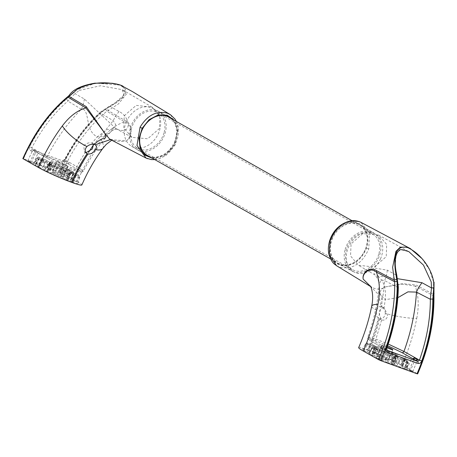 <?xml version="1.0" encoding="UTF-8"?>
<svg xmlns="http://www.w3.org/2000/svg" width="457" height="457" viewBox="0 0 457 457"><rect width="100%" height="100%" fill="white"/><g stroke="black" fill="none" stroke-linecap="round" stroke-linejoin="round"><path stroke-width="0.34" stroke-dasharray="2.29 1.71" d="M378.516 235.058L362.761 233.624L351.067 243.918L350.542 255.909L358.328 265.243L374.283 267.014L386.245 256.645L386.679 244.409L378.516 235.058L408.906 251.67L400.709 249.665L396.242 253.109L395.002 268.847L396.505 275.28L387.325 270.173L374.569 268.036L374.329 274.577L377.196 275.885L397.59 278.69M384.034 308.052C381.464 307.641 379.813 309.218 379.082 312.788L381.064 319.746L381.606 319.991C384.531 320.654 386.565 319.289 387.702 315.907L384.6 308.315L384.034 308.052L385.228 299.666L380.041 294.182L379.047 286.173L380.835 279.741L384.617 280.581L397.881 287.516C397.533 307.498 393.706 327.72 386.399 348.188L386.736 348.303M370.273 286.151L378.853 294.931L380.887 306.418C378.922 306.35 377.562 307.635 376.808 310.269L376.528 311.343C375.894 314.616 376.648 316.987 378.796 318.46L381.064 319.746M402.074 365.052A142.607 88.401 -70.1 0 0 416.767 318.318A25.718 4.827 11.2 0 1 385.291 313.336L385.154 314.467C384.194 317.626 382.36 319.06 379.658 318.769L378.796 318.46A116.889 72.463 -70.1 0 1 368.239 349.965L369.102 350.279A25.718 2.096 -156.4 0 1 402.074 365.052L417.658 373.917M402.029 357.768L402.965 358.191A1.462 1.143 -60.5 0 1 403.097 358.248L403.097 358.248A1.462 1.143 -60.5 0 1 403.502 359.796L395.202 356.706A1.462 1.388 -51.9 0 1 397.019 356.009L402.029 357.768A1.462 0.908 -70.1 0 0 401.943 357.728L401.943 357.728A1.462 0.908 -70.1 0 0 400.703 358.539L398.424 363.972L392.277 361.91L395.202 356.706A11.482 0.937 -156.4 0 1 395.568 357.18A11.482 0.937 -156.4 0 1 393.923 356.974L391.032 362.43L396.939 365.766L399.738 367.017L402.223 361.544A1.462 0.908 -70.1 0 0 401.96 359.876L395.579 356.311A12.939 1.057 23.6 0 0 397.019 356.009M377.156 349.588A1.462 1.143 119.5 0 0 375.551 350.416L383.326 353.712L389.444 356.917L394.997 358.928A1.462 0.908 -70.1 0 0 394.734 357.26L389.181 355.255L384.931 352.884A4.17 0.343 23.6 0 0 379.584 350.49L373.54 347.543A1.462 1.143 119.5 0 0 371.929 348.371L375.551 350.416L372.781 355.729L368.879 353.524L371.929 348.371L372.352 348.28L371.929 348.371M389.181 355.255A1.462 0.908 -70.1 0 1 389.444 356.917L387.347 362.532L393.283 364.68L394.997 358.928L395.802 359.093L395.414 358.842A1.462 1.143 119.5 0 0 395.008 357.294L395.008 357.294A1.462 1.143 119.5 0 0 394.877 357.231L394.997 357.334A1.462 1.445 78.2 0 1 395.802 359.093L387.85 354.775A11.482 0.937 -156.4 0 1 379.384 350.982L377.031 356.391L368.879 353.524L369.302 353.438L372.352 348.28A1.462 0.908 -70.1 0 1 373.592 347.474L373.592 347.474C373.558 347.023 372.883 347.211 371.57 348.034L368.491 353.232M332.062 237.96A22.427 17.503 119.5 0 0 339.66 264.432A22.427 17.503 119.5 0 0 365.16 249.933A22.427 17.503 119.5 0 0 357.563 223.462A22.427 17.503 119.5 0 0 332.062 237.96M365.074 249.95A21.987 17.16 -60.5 0 1 338.197 263.318A21.987 17.16 -60.5 0 1 332.627 238.211A21.987 17.16 -60.5 0 1 359.83 225.033A21.987 17.16 -60.5 0 1 365.074 249.95M336.495 265.677L339.591 267.214C352.284 269.876 362.007 263.792 368.759 248.968L369.524 232.956L360.819 222.285M330.702 239.708C336.432 226.798 344.944 220.999 356.237 222.319C366.645 226.152 370.079 234.761 366.537 248.151C360.813 261.044 352.296 266.848 340.979 265.574C330.588 261.724 327.166 253.104 330.702 239.708L330 239.668M387.239 359.682A6.192 0.503 23.6 0 0 380.995 356.78A6.192 0.503 23.6 0 0 376.991 355.552A6.192 0.503 23.6 0 0 378.099 356.374A6.192 0.503 23.6 0 0 384.354 359.288A6.192 0.503 23.6 0 0 388.347 360.51A6.192 0.503 23.6 0 0 387.239 359.682M386.371 346.412A5.992 0.491 23.6 0 0 381.846 344.955A5.992 0.491 23.6 0 0 382.915 345.755A5.992 0.491 23.6 0 0 386.051 347.314M380.555 258.736A21.736 16.96 -60.5 0 1 353.986 271.949A21.736 16.96 -60.5 0 1 348.48 247.134A21.736 16.96 -60.5 0 1 375.368 234.104A21.736 16.96 -60.5 0 1 380.555 258.736M421.834 258.462L429.517 269.727L433.55 282.083L433.345 294.268L415.859 284.917L402.68 283.671L384.897 286.973C381.972 289.23 378.419 289.692 374.232 288.356L370.496 286.408M372.398 344.532L375.591 346.406A12.939 1.057 23.6 0 0 374.152 346.709L368.593 344.647A19.937 1.628 -156.4 0 1 371.335 344.07L372.398 344.532A1.462 1.143 -60.5 0 1 372.529 344.595L372.529 344.595A1.462 1.143 -60.5 0 1 372.935 346.138L369.764 344.755A1.462 1.165 107.4 0 1 371.193 344.012L371.193 344.012A1.462 1.165 107.4 0 1 371.335 344.07M364.252 350.833L373.061 354.152L374.906 348.451A11.482 0.937 -156.4 0 1 374.529 347.988A11.482 0.937 -156.4 0 1 376.18 348.183L374.352 353.878L367.451 350.159L369.764 344.755A21.393 1.748 23.6 0 0 365.451 344.001A21.393 1.748 23.6 0 0 366.817 345.378L364.252 350.833A21.919 1.788 -156.4 0 1 362.59 349.245A21.919 1.788 -156.4 0 1 367.451 350.159M367.279 352.221L369.867 346.783L374.906 348.451L373.061 354.152A10.957 0.897 -156.4 0 1 372.626 353.649A10.957 0.897 -156.4 0 1 374.352 353.878L376.105 347.931L372.935 346.138L370.576 351.53M372.415 351.907L379.738 355.826L382.252 350.376A11.482 0.937 -156.4 0 1 390.718 354.175L397.282 356.7L398.121 356.826L397.35 356.42A21.393 1.748 23.6 0 0 375.5 346.772L372.415 351.907A21.919 1.788 -156.4 0 1 395.796 362.241L397.35 356.42A1.462 0.874 117.1 0 0 397.127 354.975L397.127 354.975A1.462 0.874 117.1 0 0 397.042 354.94L391.969 353.158A1.462 0.743 116.4 0 0 390.718 354.175L388.307 359.67L395.796 362.241M382.429 348.88L381.715 348.548A1.462 1.143 119.5 0 0 380.11 349.377L382.252 350.376A1.462 0.434 112.1 0 0 382.429 348.88A12.939 1.057 23.6 0 1 391.969 353.158M379.738 355.826A10.957 0.897 -156.4 0 1 388.307 359.67M395.202 356.706L392.277 361.91A10.957 0.897 -156.4 0 1 392.706 362.424A10.957 0.897 -156.4 0 1 390.986 362.184L393.997 357.225A1.462 1.143 -60.5 0 1 395.608 356.397M393.997 357.225L399.424 360.287L408.392 363.703L403.634 360.876L407.421 362.058L403.502 359.796L401.223 365.229L405.519 367.725L401.732 366.537L406.49 369.37L399.738 367.017M395.414 358.842L393.706 364.595L393.283 364.68L393.706 364.595L385.605 360.236A10.957 0.897 -156.4 0 1 377.031 356.391M387.347 362.532L380.555 359.031L372.781 355.729M401.223 365.229L398.424 363.972M376.282 357.78L382.143 360.596L376.282 357.78L381.749 346.058L384.8 348.085L385.577 349.451L386.542 349.799L372.061 341.767A1.754 1.388 -60.3 0 1 371.621 339.762L367.834 337.049L375.928 339.14L388.222 344.035M410.306 370.781L412.762 371.672L409.358 369.747L406.901 368.862L410.306 370.781L415.007 360.099M358.671 347.577A25.718 2.096 -156.4 0 1 368.239 349.965M416.767 318.318C419.103 306.093 418.572 295.353 415.179 286.093L433.464 295.799A123.79 76.736 109.9 0 1 417.35 373.683M387.656 345.692L376.26 341.099C367.971 338.226 366.628 338.477 372.232 341.842L382.469 347.68L381.749 346.058M412.762 371.672L417.549 359.933M409.358 369.747L413.831 359.436M406.901 368.862L411.826 358.299M379.681 359.705L384.8 348.085M382.143 360.596L386.542 349.799M378.739 358.671L383.36 348.006M397.83 297.701L385.228 299.666C386.296 288.093 383.617 280.164 377.196 275.885M376.26 341.099A1.754 1.085 109.9 0 1 375.928 339.14A1.754 1.085 -70.1 0 0 376.26 341.099L376.26 341.099A1.754 1.085 109.9 0 1 375.934 339.14L381.606 319.991M380.887 306.418L381.875 306.778C382.029 300.74 381.361 296.016 379.881 292.617C380.235 290.783 381.903 288.904 384.897 286.973L402.383 284.157L415.179 286.093A4.381 3.428 118 0 1 415.859 284.917M385.291 313.336C385.205 310.4 384.069 308.212 381.875 306.778L384.6 308.315M376.808 310.269A25.718 4.827 11.2 0 1 371.701 306.144M396.739 274.925A1.754 0.497 164.9 0 1 396.505 275.28L397.881 287.516A1.754 0.697 -179.2 0 0 398.327 287.065M387.325 270.173A30.682 24.324 -62.3 0 1 384.617 280.581C383.177 300.306 378.847 320.037 371.621 339.762L386.399 348.188L387.153 350.348M434.036 293.645A1.754 0.988 9.7 0 1 433.345 294.268L433.464 295.799A1.754 0.731 -1.4 0 0 433.927 295.291M373.54 347.543L379.196 349.559A12.939 1.057 23.6 0 0 388.736 353.832L394.877 357.231M385.605 360.236L387.85 354.775A1.462 0.434 -67.9 0 1 388.707 353.815L379.264 349.588A1.462 0.743 -63.6 0 1 379.384 350.982L372.352 348.28M368.593 344.647A1.462 1.331 -55.9 0 0 366.817 345.378L369.867 346.783A1.462 0.908 -70.1 0 0 369.604 345.115M376.18 348.183L376.18 348.183A1.462 1.257 105.7 0 0 375.591 346.406M392.729 353.484A1.462 0.908 109.9 0 1 392.986 355.146L390.621 360.664M395.676 362.492L397.282 356.7A1.462 0.908 -70.1 0 0 397.019 355.038M377.539 354.803L380.11 349.377L375.5 346.772L378.048 346.475A19.937 1.628 -156.4 0 1 397.042 354.94M396.493 362.698L398.121 356.826C397.824 355.3 397.493 354.689 397.127 354.975L377.859 346.395L381.715 348.548M375.563 346.32A1.462 1.143 -60.5 0 1 375.7 346.383L375.7 346.383A1.462 1.143 -60.5 0 1 376.105 347.931M374.152 346.709A1.462 1.388 -51.9 0 1 374.466 346.892L374.466 346.892A1.462 1.388 -51.9 0 1 374.906 348.451M372.329 354.049L374.163 348.337A1.462 0.908 -70.1 0 0 373.9 346.669M373.677 347.514A1.462 0.908 -70.1 0 0 373.592 347.474L378.356 349.194A1.462 0.908 -70.1 0 0 377.116 350.005L374.717 355.397M378.442 349.234A1.462 0.908 -70.1 0 0 378.356 349.194L379.264 349.588A1.462 0.743 -63.6 0 0 379.196 349.559M388.736 353.832A1.462 0.434 -67.9 0 0 388.707 353.815L389.587 354.232A1.462 1.143 119.5 0 0 389.45 354.169M387.799 361.259L389.992 355.774A1.462 1.143 119.5 0 0 389.587 354.232L395.008 357.294C395.362 357.071 395.631 357.665 395.819 359.082L394.094 364.886M393.009 362.013L395.945 356.82A1.462 0.908 109.9 0 1 397.179 356.009L397.179 356.009A1.462 0.908 109.9 0 1 397.264 356.049M393.923 356.974A1.462 1.257 105.7 0 1 395.391 356.237L395.391 356.237A1.462 1.257 105.7 0 1 395.579 356.311M396.939 365.766L399.424 360.287A1.462 1.143 -60.5 0 1 401.029 359.459M378.79 254.109A20.456 15.966 -60.5 0 1 352.49 269.636A20.456 15.966 -60.5 0 1 346.315 249.539A20.456 15.966 -60.5 0 1 372.615 234.013A20.456 15.966 -60.5 0 1 378.79 254.109M164.034 132.77A20.456 15.966 -60.5 0 1 137.734 148.297A20.456 15.966 -60.5 0 1 131.553 128.206A20.456 15.966 -60.5 0 1 157.859 112.679A20.456 15.966 -60.5 0 1 164.034 132.77M130.394 128.04A21.919 17.103 -60.5 0 1 158.579 111.405A21.919 17.103 -60.5 0 1 165.194 132.936A21.919 17.103 -60.5 0 1 137.014 149.57A21.919 17.103 -60.5 0 1 130.394 128.04M345.155 249.379A21.919 17.103 -60.5 0 1 373.335 232.744A21.919 17.103 -60.5 0 1 379.95 254.269A21.919 17.103 -60.5 0 1 351.77 270.904A21.919 17.103 -60.5 0 1 345.155 249.379M79.238 90.44L100.409 85.767L122.145 89.652L124.287 96.221L115.467 103.55L109.966 106.275L119.071 111.554C129.023 115.838 133.358 133.992 118.717 129.845L115.787 128.503L84.374 99.003L74.982 93.622L79.238 90.44M124.23 115.752L136.186 105.384L152.147 107.155L159.933 116.489L159.407 128.48L147.714 138.774L131.953 137.34L123.79 127.989L124.23 115.752M85.956 152.684L84.596 152.238L83.705 145.903C86.099 143.27 88.875 142.327 92.04 143.081L97.198 136.929L104.59 136.312L111.177 131.479L115.741 124.624L113.205 120.768L100.38 112.828C86.613 125.167 74.765 140.819 64.843 159.796A1.754 0.291 -152.6 0 1 64.597 159.464L64.597 159.464A1.754 0.291 -152.6 0 1 65.277 159.562C64.163 161.407 62.769 162.144 61.095 161.772A1.754 1.085 -70.1 0 1 62.586 160.79L62.586 160.79A1.754 1.085 -70.1 0 1 62.689 160.835L64.843 159.796L79.621 168.216L83.305 171.158L75.148 169.204C64.757 165.28 55.468 161.047 47.282 156.517L31.79 147.834C41.776 128.885 53.817 113.296 67.91 101.083L74.982 93.622A1.754 1.257 -139.9 0 0 73.286 92.263L66.265 99.249C51.978 111.639 39.765 127.446 29.636 146.668A1.754 0.291 -152.4 0 1 31.79 147.834L32.213 149.81L33.864 150.736L32.213 149.81A1.754 1.085 109.9 0 0 32.11 149.765L62.586 160.79L64.597 159.464C74.605 140.305 86.584 124.487 100.523 111.999A1.754 0.925 -131.6 0 1 101.323 111.936L113.273 104.482L105.207 109.36A125.544 77.821 -70.1 0 0 59.73 171.889L23.501 158.785A125.544 77.821 109.9 0 1 68.978 96.256L73.286 92.263M44.312 161.418L43.375 161.001A1.462 1.143 119.5 0 0 41.77 161.829L50.076 164.92A1.462 1.388 128.1 0 0 49.642 163.366L49.642 163.366A1.462 1.388 128.1 0 0 49.322 163.183L44.312 161.418A1.462 0.908 109.9 0 1 44.569 163.086L42.09 168.559L47.505 170.524L48.231 170.621L50.076 164.92A11.482 0.937 -156.4 0 1 49.699 164.457A11.482 0.937 -156.4 0 1 51.355 164.657L49.522 170.352L40.77 165.514L43.055 160.081A1.462 0.908 109.9 0 1 44.295 159.276A1.462 0.908 109.9 0 1 44.38 159.31L50.761 162.881A12.939 1.057 23.6 0 0 49.322 163.183M69.184 169.604A1.462 1.143 -60.5 0 1 69.321 169.667A1.462 1.143 -60.5 0 1 69.727 171.209L61.952 167.913L55.834 164.709L50.281 162.698A1.462 0.908 109.9 0 1 51.521 161.887L51.521 161.887A1.462 0.908 109.9 0 1 51.607 161.927L57.433 164.057L61.409 166.308A4.17 0.343 23.6 0 0 66.756 168.702L72.8 171.649A1.462 1.143 -60.5 0 1 72.937 171.712L72.937 171.712A1.462 1.143 -60.5 0 1 73.343 173.254L69.727 171.209L67.727 176.808L71.629 179.013L73.343 173.254L72.92 173.346L73.343 173.254M46.414 167.65L49.493 162.452L50.459 161.761L57.074 163.897A1.462 0.908 109.9 0 0 55.834 164.709L53.166 169.998L47.231 167.85L50.281 162.698L49.516 162.435L49.859 162.789A1.462 1.143 -60.5 0 1 51.464 161.955L51.344 161.858A1.462 1.445 -101.8 0 0 50.459 161.761L50.459 161.761A1.462 1.445 -101.8 0 0 49.516 162.435L57.428 166.851A11.482 0.937 -156.4 0 1 65.894 170.644L63.477 176.139L65.791 177.139L71.629 179.013L71.206 179.098L72.92 173.346A1.462 0.908 109.9 0 0 72.663 171.678L67.145 169.633A1.462 0.743 116.4 0 0 65.894 170.644L72.92 173.346M172.38 119.203A22.427 17.503 -60.5 0 1 174.911 142.447A22.427 17.503 -60.5 0 1 150.816 157.368M148.525 156.071A21.987 17.16 119.5 0 0 174.346 142.19A21.987 17.16 119.5 0 0 170.09 117.912M152.649 158.402L164.903 155.197L174.58 144.566L177.836 131.519L174.226 120.248M170.501 114.741L178.15 127.457L174.917 144.686C167.496 156.688 158.356 161.355 147.508 158.688M53.269 172.849A6.192 0.503 23.6 0 0 59.524 175.762A6.192 0.503 23.6 0 0 63.517 176.985A6.192 0.503 23.6 0 0 62.415 176.156A6.192 0.503 23.6 0 0 56.165 173.249A6.192 0.503 23.6 0 0 52.167 172.021A6.192 0.503 23.6 0 0 53.269 172.849M58.085 162.229A5.992 0.491 23.6 0 0 64.134 165.046A5.992 0.491 23.6 0 0 67.996 166.228A5.992 0.491 23.6 0 0 66.928 165.428A5.992 0.491 23.6 0 0 60.884 162.618A5.992 0.491 23.6 0 0 57.016 161.43A5.992 0.491 23.6 0 0 58.085 162.229M126.418 121.665A21.736 16.96 119.5 0 0 131.605 146.303A21.736 16.96 119.5 0 0 158.493 133.273A21.736 16.96 119.5 0 0 152.986 108.458A21.736 16.96 119.5 0 0 126.418 121.665M109.634 139.099L111.765 140.065C116.009 141.407 120.905 141.704 126.452 140.956C132.776 136.077 132.987 124.253 125.367 120.791L108.229 110.577L118.329 103.99L126.378 94.176L123.093 86.299M73.943 174.66L70.749 172.786A12.939 1.057 23.6 0 0 72.189 172.483L77.747 174.54A19.937 1.628 -156.4 0 1 75.005 175.117L73.943 174.66A1.462 1.143 119.5 0 0 72.337 175.488L75.508 176.87A1.462 1.165 -72.6 0 0 75.005 175.117M76.256 181.703L67.453 178.384L70.372 173.174A11.482 0.937 -156.4 0 1 70.744 173.654A11.482 0.937 -156.4 0 1 69.093 173.443L66.156 178.658L69.932 181.006L73.063 182.377L75.508 176.87A21.393 1.748 23.6 0 0 79.832 177.602A21.393 1.748 23.6 0 0 78.455 176.248L76.256 181.703A21.919 1.788 -156.4 0 1 77.93 183.268A21.919 1.788 -156.4 0 1 73.063 182.377M73.234 180.315L75.411 174.842L71.115 173.289A1.462 0.908 109.9 0 1 72.355 172.483L70.315 173.066L67.453 178.384A10.957 0.897 -156.4 0 1 67.882 178.898A10.957 0.897 -156.4 0 1 66.156 178.658L69.173 173.7L72.337 175.488L69.932 181.006M68.093 180.624L60.775 176.71L63.02 171.249A11.482 0.937 -156.4 0 1 54.554 167.456L47.22 164.651L47.928 165.206A21.393 1.748 23.6 0 0 69.772 174.854L68.093 180.624A21.919 1.788 -156.4 0 1 44.717 170.295L47.928 165.206A1.462 0.874 -62.9 0 1 49.299 164.246L54.372 166.034A1.462 0.743 -63.6 0 1 54.434 166.057L54.434 166.057A1.462 0.743 -63.6 0 1 54.554 167.456L52.201 172.866L44.717 170.295M54.372 166.034A12.939 1.057 23.6 0 0 63.911 170.307L64.626 170.644A1.462 1.143 -60.5 0 1 64.757 170.707L64.757 170.707A1.462 1.143 -60.5 0 1 65.168 172.249L63.02 171.249A1.462 0.434 -67.9 0 1 63.877 170.29L53.526 165.668A1.462 0.908 -70.1 0 0 52.287 166.479L49.893 171.872M60.775 176.71A10.957 0.897 -156.4 0 1 52.201 172.866M50.076 164.92L48.231 170.621A10.957 0.897 -156.4 0 1 47.796 170.124A10.957 0.897 -156.4 0 1 49.522 170.352L51.275 164.4A1.462 1.143 119.5 0 0 50.87 162.858L50.87 162.858A1.462 1.143 119.5 0 0 50.733 162.795M51.275 164.4L45.854 161.338L36.886 157.922L41.644 160.755L37.857 159.562L41.77 161.829L39.285 167.308L34.995 164.811L38.782 166L34.024 163.166L40.77 165.514M49.859 162.789L46.808 167.942L54.909 172.3A10.957 0.897 -156.4 0 1 63.477 176.139M53.166 169.998L59.953 173.506L67.727 176.808M39.285 167.308L42.09 168.559M64.231 174.751L58.37 171.941L64.231 174.751L69.116 162.766L65.854 161.23L64.26 161.732L63.294 161.384L67.368 163.503L69.116 162.766M30.208 161.749L27.751 160.864L33.612 163.675L30.208 161.749L34.829 151.084L33.864 150.736L33.11 149.382L36.377 150.924L37.12 152.558L38.011 152.884L34.829 151.084M22.85 158.619L23.501 158.785M59.73 171.889L61.975 172.895A123.79 76.736 109.9 0 1 106.818 111.245L108.229 110.577A1.754 0.691 61.6 0 0 106.904 108.235M105.207 109.36A1.754 0.96 50.9 0 1 106.818 111.245L124.664 121.956C116.147 124.453 108.303 130.462 101.123 139.985A142.607 88.401 -70.1 0 0 77.25 181.526L61.975 172.895M77.25 181.526A25.718 2.096 -156.4 0 1 81.837 184.954M32.059 149.736L32.11 149.765A1.754 1.085 109.9 0 0 30.619 150.747C29.128 149.965 28.802 148.605 29.636 146.668M65.277 159.562C75.342 140.316 87.361 124.441 101.323 111.936M84.374 99.003A30.682 23.553 -58.8 0 1 81.369 109.246C68.156 122.322 56.794 138.077 47.282 156.517A1.754 1.348 119.3 0 0 47.699 158.505L36.96 152.484L47.859 158.573C55.411 162.646 63.986 166.479 73.577 170.084L73.577 170.084C81.866 172.957 83.208 172.706 77.61 169.341L67.368 163.503M27.751 160.864L33.11 149.382M31.156 162.783L36.377 150.924M33.612 163.675L38.011 152.884M60.827 172.832L65.854 161.23M58.37 171.941L63.294 161.384M61.775 173.866L66.476 163.178M66.265 99.249A1.754 0.903 -130.7 0 1 67.91 101.083L81.369 109.246C86.659 108.149 87.087 118.055 88.447 123.241C89.595 129.828 92.514 134.392 97.198 136.929L107.189 129.531L117.072 129.103L115.787 128.503L131.953 137.34M73.583 170.084A1.754 1.085 -70.1 0 0 73.686 170.135L73.686 170.135A1.754 1.085 -70.1 0 0 75.148 169.204A1.754 1.085 109.9 0 1 73.68 170.13A1.754 1.085 109.9 0 1 73.577 170.084L73.583 170.084A1.754 1.085 -70.1 0 0 73.686 170.135A1.754 1.085 -70.1 0 0 75.148 169.199L85.139 152.489M92.04 143.081L93.548 144.321M110.537 139.562L126.452 140.956C132.239 136.192 132.444 124.675 124.664 121.956A4.381 3.416 -59.1 0 1 125.367 120.791M102.808 148.434A25.718 8.774 36.6 0 0 101.123 139.985M152.147 107.155L122.145 89.646C124.538 91.531 125.361 92.674 124.612 93.085L122.339 97.175C121.933 98.501 117.883 101.334 110.194 105.687A1.754 0.703 -115.6 0 0 109.966 106.275L100.38 112.828A1.754 0.925 -131.6 0 1 100.523 111.999L110.194 105.687A1.754 0.703 -115.6 0 1 110.703 105.801M119.071 111.554A30.682 24.215 121.7 0 0 113.205 120.768L93.656 144.589M118.717 129.845L117.072 129.103M68.978 96.256A1.754 0.96 50.9 0 0 68.19 96.307M70.281 94.982A1.754 1.2 39.4 0 0 69.224 95.302M74.914 90.6L95.707 83.111L120.128 85.116L125.629 89.195L125.264 93.839L113.273 104.482M67.145 169.633A12.939 1.057 23.6 0 0 57.605 165.354L51.464 161.955M54.909 172.3L57.428 166.851A1.462 0.434 112.1 0 0 57.605 165.354M77.93 183.268L79.884 176.768L77.987 174.665A1.462 1.331 124.1 0 1 78.455 176.248L75.411 174.842A1.462 0.908 109.9 0 1 76.645 174.037L76.645 174.037A1.462 0.908 109.9 0 1 76.736 174.071M69.093 173.443L69.093 173.443A1.462 1.257 -74.3 0 1 70.567 172.712L68.796 173.38L65.814 178.607M68.179 178.487L71.115 173.289L70.315 173.066M53.612 165.708A1.462 0.908 -70.1 0 0 53.526 165.668L49.23 164.114A1.462 0.908 109.9 0 1 49.322 164.154M44.837 170.038L47.996 164.926A1.462 0.908 109.9 0 1 49.23 164.114C49.459 163.697 48.79 163.88 47.22 164.651L44.021 169.833M63.911 170.307A1.462 0.434 -67.9 0 0 63.877 170.29L68.293 172.717A19.937 1.628 -156.4 0 1 49.299 164.246M62.969 177.733L65.168 172.249L69.772 174.854L68.293 172.717L64.626 170.644M70.778 172.866A1.462 1.143 119.5 0 0 69.173 173.7M72.44 172.518A1.462 0.908 109.9 0 0 72.355 172.483L77.987 174.665A1.462 1.331 124.1 0 0 77.747 174.54M70.749 172.786A1.462 1.257 -74.3 0 0 70.567 172.712L71.749 172.975L70.744 173.654L67.882 178.898M72.189 172.483A1.462 1.388 128.1 0 0 70.372 173.174M67.899 169.953A1.462 0.908 109.9 0 1 68.162 171.621L65.791 177.139M52.715 171.278L55.28 165.851A1.462 1.143 -60.5 0 1 56.891 165.023M47.505 170.524L49.333 164.811A1.462 0.908 -70.1 0 0 49.076 163.143M51.355 164.657A1.462 1.257 -74.3 0 0 50.761 162.881M43.575 166.771L45.854 161.338A1.462 1.143 119.5 0 0 45.449 159.796L45.449 159.796A1.462 1.143 119.5 0 0 45.312 159.733M402.965 358.191L406.581 360.23A1.462 1.143 -60.5 0 1 406.719 360.293L402.543 357.974L402.211 359.099M368.759 248.968L366.537 248.151M406.581 360.23L404.382 359.459A4.17 0.343 23.6 0 0 403.577 359.63L407.513 361.887L401.96 359.876M407.513 361.887A1.462 0.908 -70.1 0 1 407.77 363.549L405.673 369.165M379.658 318.769A116.889 72.463 109.9 0 1 369.102 350.279M372.232 341.842A1.754 1.388 -60.3 0 1 372.061 341.767C367.971 339.265 366.56 337.689 367.834 337.049C373.975 319.969 377.711 303.014 379.047 286.173C379.356 284.545 378.962 282.215 377.848 279.176C375.454 275.428 374.283 273.897 374.329 274.577L358.328 265.243M377.431 349.708A1.462 0.908 109.9 0 1 377.688 351.376L375.591 356.991M379.584 350.49A1.462 0.908 -70.1 0 1 379.847 352.153L377.745 357.768M384.931 352.884A1.462 1.143 -60.5 0 0 383.326 353.712L380.555 359.031M388.907 355.129A1.462 1.143 -60.5 0 0 387.302 355.963L384.537 361.276M407.553 361.875A1.462 1.143 -60.5 0 1 407.69 361.938A1.462 1.143 -60.5 0 1 408.095 363.481L406.096 369.079M403.577 359.63A1.462 1.143 -60.5 0 1 403.714 359.693A1.462 1.143 -60.5 0 1 404.119 361.236L402.12 366.828M404.382 359.459A1.462 0.908 109.9 0 1 404.645 361.127L402.543 366.743M406.541 360.242A1.462 0.908 109.9 0 1 406.799 361.904L404.702 367.519M405.519 367.725L407.421 362.058C407.193 360.539 406.959 359.95 406.719 360.293A1.462 1.143 -60.5 0 1 407.124 361.841L405.125 367.434M43.815 161.218L43.107 162.429M174.917 144.686L174.58 144.566M43.375 161.001L39.759 158.956L41.958 159.727A4.17 0.343 23.6 0 0 42.764 159.562L38.788 157.311L44.38 159.31M38.828 157.305A1.462 0.908 109.9 0 0 38.742 157.265A1.462 0.908 109.9 0 0 37.503 158.076L34.835 163.366M30.619 150.747L61.095 161.772M64.26 161.732L62.689 160.835L32.213 149.81M77.61 169.341A1.754 1.388 119.7 0 0 79.621 168.216L88.681 152.175M117.043 129.091L117.318 129.177C115.198 129.005 113.153 129.771 111.177 131.479C100.666 142.435 91.377 155.66 83.305 171.158C80.975 172.62 82.671 173.083 73.686 170.135L73.68 170.13C64.117 166.554 55.457 162.675 47.699 158.505A1.754 1.348 119.3 0 0 47.859 158.573M68.91 169.484A1.462 0.908 -70.1 0 0 68.824 169.444A1.462 0.908 -70.1 0 0 67.585 170.25L64.917 175.545M59.953 173.506L61.952 167.913A1.462 1.143 119.5 0 0 61.546 166.371L66.671 168.662A1.462 0.908 109.9 0 0 65.431 169.473L62.763 174.768M57.159 163.937A1.462 0.908 109.9 0 0 57.074 163.897L57.565 164.12A1.462 1.143 119.5 0 1 57.97 165.668L55.977 171.261M38.788 157.311A1.462 1.143 119.5 0 0 37.183 158.145L34.412 163.457M42.764 159.562A1.462 1.143 119.5 0 0 41.159 160.39L38.388 165.702M41.958 159.727A1.462 0.908 -70.1 0 0 41.873 159.693A1.462 0.908 -70.1 0 0 40.633 160.498L37.965 165.794M39.799 158.95A1.462 0.908 -70.1 0 0 39.713 158.91A1.462 0.908 -70.1 0 0 38.479 159.722L35.812 165.011M39.759 158.956A1.462 1.143 119.5 0 0 38.154 159.79L35.383 165.103M72.023 179.298L73.748 173.494C73.64 172.175 73.371 171.581 72.937 171.712L66.671 168.662A1.462 0.908 109.9 0 1 66.756 168.702M57.433 164.057A1.462 1.143 119.5 0 1 57.565 164.12L61.546 166.371A1.462 1.143 119.5 0 0 61.409 166.308M381.846 344.955L376.991 355.552M353.986 271.949L338.197 263.318M370.564 286.516L371.764 287.202L370.267 286.151M372.626 353.649L374.529 347.988L374.34 346.783L374.98 348.52M392.706 362.424L395.568 357.18L396.579 356.5L395.391 356.237L393.626 356.911L390.644 362.133M375.368 234.104L359.83 225.033M392.826 349.754L388.347 360.51M374.694 353.924L376.505 348.194L375.7 346.383L371.193 344.012C364.543 342.35 367.439 343.11 365.451 344.001L362.59 349.245M401.732 366.537L403.634 360.876L403.285 359.431L407.69 361.938C407.93 361.596 408.164 362.184 408.392 363.703L406.49 369.37M395.139 356.597L397.179 356.009L402.543 357.974M137.734 148.297L352.49 269.636M158.579 111.405L167.719 116.569M352.13 220.76L373.335 232.744M137.014 149.57L146.16 154.734M330.571 258.93L351.77 270.904M157.859 112.679L372.615 234.013M84.596 152.238L86.99 153.592M154.837 159.642L158.042 159.11L165.845 155.5L175.174 144.846L178.333 135.375L178.144 126.498L176.425 121.488M67.996 166.228L63.517 176.985M131.605 146.303L147.143 155.369M47.796 170.124L49.699 164.457L49.516 163.258L50.15 164.994M152.986 108.458L168.776 117.089M57.016 161.43L52.167 172.021M111.668 140.23L112.748 139.825L111.811 139.779M49.87 170.398L51.675 164.669L50.87 162.858L45.449 159.796L38.742 157.265C39.011 156.825 38.394 157.042 36.886 157.922L34.024 163.166M38.782 166L41.644 160.755L42.941 160.024L39.713 158.91C39.982 158.47 39.365 158.688 37.857 159.562L34.995 164.811M92.56 143.315L95.216 144.818"/><path stroke-width="0.69" d="M397.59 278.69L422.028 282.723L431.488 287.939L431.237 281.958L423.45 265.077L408.878 251.658M330.234 239.891L330 239.668C333.421 230.385 339.648 224.278 348.697 221.348C352.576 220.137 356.654 220.468 360.933 222.336L359.465 221.719C346.772 219.012 337.026 225.073 330.234 239.891L329.257 254.926L336.495 265.677L370.564 286.516M386.051 347.314A5.992 0.491 23.6 0 0 392.826 349.754A5.992 0.491 23.6 0 0 391.752 348.954A5.992 0.491 23.6 0 0 386.371 346.412M370.496 286.408L363.189 279.118C361.784 272.738 369.673 266.025 376.734 270.761L394.248 280.118L392.637 267.282L395.945 251.356L400.269 247.18L407.376 247.197L410.3 248.562L421.834 258.462M433.356 294.765A1.754 0.731 -1.4 0 1 433.927 295.291C434.379 321.454 428.957 347.663 417.658 373.917L417.007 373.752A125.544 77.821 -70.1 0 0 433.356 294.765L433.882 285.625L432.813 299.226C432.785 319.609 429.1 340.185 421.748 360.967L419.452 360.145C426.695 339.66 430.328 319.363 430.351 299.266L431.488 287.939A1.754 1.051 -170.7 0 1 433.636 288.258M396.219 274.726A1.754 0.497 164.9 0 1 396.739 274.925L398.327 287.065C397.978 307.247 394.111 327.663 386.736 348.303L386.114 348.074C393.523 327.315 397.401 306.807 397.756 286.539L395.528 271.744L397.133 281.661A125.544 77.821 109.9 0 1 380.784 360.647L417.007 373.752M380.784 360.647L378.533 359.636A123.79 76.736 -70.1 0 0 394.654 281.758L394.248 280.118A1.754 0.48 -12.4 0 1 396.87 279.501M397.133 281.661A1.754 0.731 -1.4 0 0 394.654 281.758L376.368 272.052C379.761 281.278 380.287 292.017 377.95 304.276A142.607 88.401 109.9 0 1 363.264 351.01L378.533 359.636M363.264 351.01A25.718 2.096 -156.4 0 1 358.671 347.577C364.543 334.107 368.885 320.294 371.701 306.144L371.701 306.144A25.718 4.827 11.2 0 1 377.95 304.276M388.222 344.035L403.954 351.467L419.452 360.145L417.624 361.373A1.754 1.085 -70.1 0 1 417.932 363.384C419.6 363.749 420.874 362.944 421.748 360.967M386.114 348.074C385.514 350.153 385.965 351.582 387.462 352.358A1.754 1.085 109.9 0 0 387.153 350.348L386.736 348.303M412.717 358.625L415.973 360.447L417.549 359.933L414.493 357.905L412.717 358.625L401.977 352.61L387.656 345.692M413.831 359.436L414.493 357.905M422.028 282.723A30.682 23.661 117.3 0 0 416.453 292.103L407.935 291.857L397.83 297.701M371.701 306.144C374.637 292.2 369.696 284.277 370.341 286.213L363.189 279.118C362.075 273.2 369.724 266.717 376.368 272.052A4.381 3.428 118 0 0 376.734 270.761M433.927 295.291L434.047 282.163M433.487 292.754A1.754 0.988 9.7 0 1 434.036 293.645M433.882 285.625C433.939 271.441 421.365 253.738 407.678 247.603C395.454 244.444 393.488 256.84 395.528 271.744M432.813 299.226A1.754 0.674 179.9 0 0 430.351 299.266L416.453 292.103C415.293 311.931 411.129 331.719 403.954 351.467A1.754 1.348 -60.7 0 1 401.977 352.61M398.327 287.065A1.754 0.697 -179.2 0 0 397.756 286.539M93.548 144.321L92.331 149.022L85.956 152.684M110.537 139.562L95.159 144.783C96.69 145.846 96.787 147.445 95.456 149.582L94.879 150.462C92.948 153.066 90.646 154.232 87.973 153.969L86.99 153.592M95.456 149.582A25.718 8.774 36.6 0 0 102.808 148.434C94.713 159.356 87.727 171.529 81.837 184.954A25.718 2.096 -156.4 0 1 72.269 182.572L71.406 182.257A116.889 72.463 -70.1 0 1 87.11 153.661C84.928 152.175 84.648 150.067 86.259 147.343L86.973 146.514C89.144 144.68 91.543 143.984 94.171 144.423L95.216 144.818M150.816 157.368A22.427 17.503 -60.5 0 1 141.813 130.468A22.427 17.503 -60.5 0 1 172.38 119.203M170.09 117.912A21.987 17.16 119.5 0 0 168.776 117.089A21.987 17.16 119.5 0 0 141.899 130.451A21.987 17.16 119.5 0 0 147.143 155.369A21.987 17.16 119.5 0 0 148.525 156.071M147.508 158.688L146.04 158.065L136.974 145.463L140.065 127.212C147.434 115.17 156.54 110.497 167.382 113.193L170.501 114.741L132.404 91.571L120.591 85.162C105.133 81.009 90.743 82.351 77.416 89.184L69.133 96.433L86.242 106.635L104.744 133.101L109.629 139.099L111.805 139.779M174.226 120.248L167.171 115.164L158.088 114.975L149.062 119.7L142.156 128.314L139.059 138.385L140.059 148.022L144.92 155.203L152.649 158.402M154.837 159.642L151.341 159.59L146.034 158.065L109.629 139.099M71.406 182.257A25.718 2.096 -156.4 0 1 38.434 167.485L22.85 158.619C34.424 132.513 49.539 111.742 68.19 96.307L68.19 96.307A1.754 0.96 50.9 0 0 68.007 97.198A123.79 76.736 -70.1 0 0 23.164 158.853M38.434 167.485A142.607 88.401 109.9 0 1 62.312 125.938C69.464 116.438 77.313 110.428 85.853 107.909L68.007 97.198L69.133 96.433A1.754 1.2 39.4 0 1 69.224 95.302L69.224 95.302C72.852 89.566 81.375 85.528 94.782 83.191L112.079 83.26C117.552 84.071 121.219 85.088 123.093 86.293M86.242 106.635A4.381 3.416 -59.1 0 1 85.853 107.909L104.744 133.101C105.716 135.803 105.841 137.46 105.121 138.071C101.98 138.482 98.324 140.602 94.171 144.423M62.312 125.938A25.718 8.774 36.6 0 0 86.973 146.514M102.808 148.434L106.241 144.389L111.668 140.23M417.932 363.384L387.462 352.358M386.89 350.199L417.624 361.373L415.973 360.447M140.065 127.212L142.156 128.314M72.269 182.572A116.889 72.463 109.9 0 1 87.973 153.969M88.681 152.175L93.656 144.589M360.933 222.336L410.295 248.562M396.739 274.925C392.443 255.937 398.601 250.699 399.007 250.762C398.864 249.014 402.166 249.316 408.906 251.67L408.906 251.67M336.495 265.671C334.615 263.957 332.507 264.083 329.217 255.4C327.852 250.63 328.109 245.386 330 239.668M167.719 116.569L352.13 220.76M146.16 154.734L330.571 258.93M176.425 121.488L174.911 118.974L170.501 114.741M68.19 96.307L69.224 95.302"/></g></svg>
